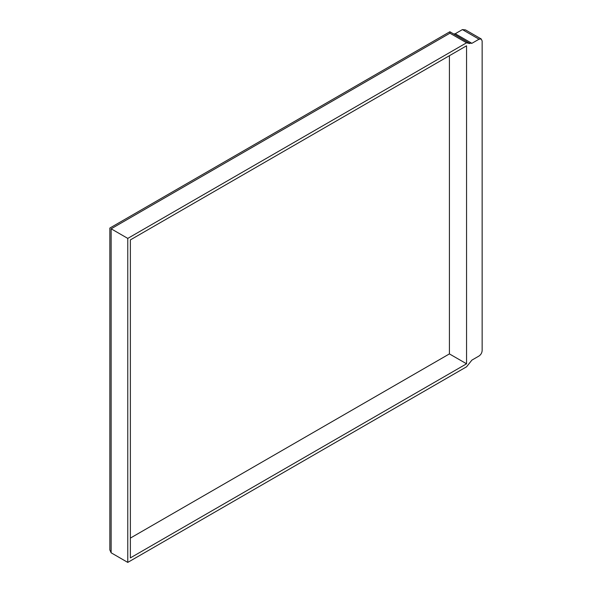 <?xml version="1.0" encoding="UTF-8"?>
<svg xmlns="http://www.w3.org/2000/svg" width="592" height="592" viewBox="0 0 592 592"><rect width="100%" height="100%" fill="white"/><g stroke="black" fill="none" stroke-linecap="round" stroke-linejoin="round"><path stroke-width="0.89" d="M466.563 42.802L449.935 33.196L449.868 31.746L469.182 43.083L471.883 43.327L479.032 39.198L481.237 38.983L482.147 40.996L482.147 350.605C481.947 352.891 480.911 354.689 479.032 355.999L471.883 360.128L466.563 366.803L127.768 562.4L127.768 238.398L466.563 42.802L469.678 43.542M466.563 363.799L466.563 45.799L130.366 239.901L130.366 557.901L466.563 363.799L449.409 353.905L130.366 538.098M127.768 562.4L111.141 552.802L111.141 228.801C109.461 227.824 109.461 227.824 111.141 228.801L449.935 33.196M127.768 238.398L111.141 228.801M449.409 55.7L449.409 353.905M109.853 228.053L449.868 31.746L109.853 228.053L109.853 549.946L111.141 552.802M481.237 38.983L465.519 29.911L462.404 29.6L455.255 33.729L453.768 33.996M471.883 43.327L455.255 33.729M479.032 39.198L462.404 29.6"/></g></svg>
